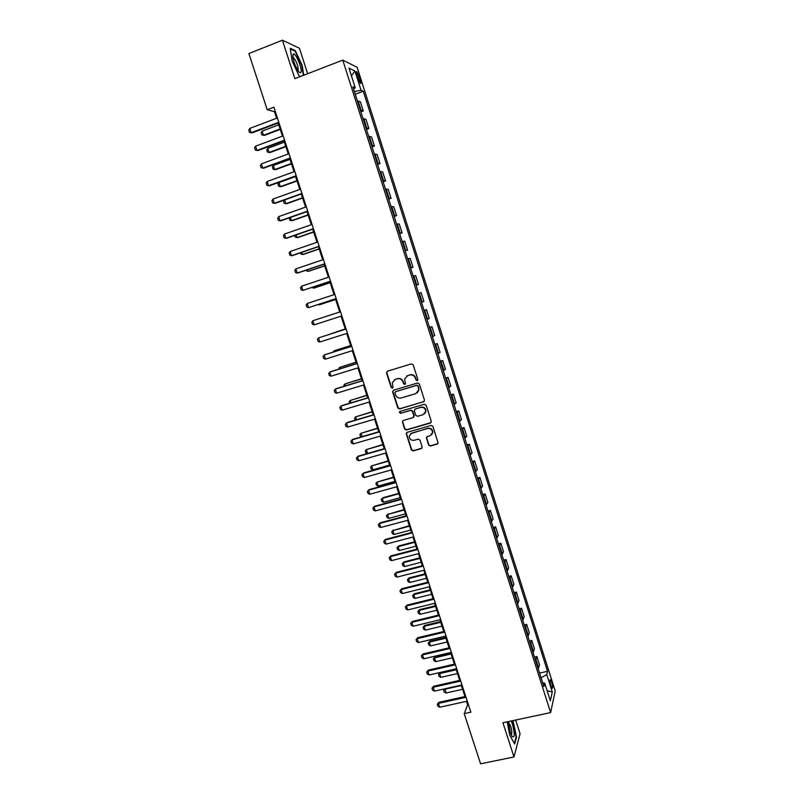 <?xml version="1.0" encoding="UTF-8"?>
<svg xmlns="http://www.w3.org/2000/svg" width="804" height="804" viewBox="0 0 804 804"><rect width="100%" height="100%" fill="white"/><g stroke="black" fill="none" stroke-linecap="round" stroke-linejoin="round"><path stroke-width="1.21" d="M417.206 380.664L417.839 379.418L413.166 364.845L411.377 363.88L387.387 371.227L386.503 372.996L391.176 387.468L392.412 388.141L393.066 387.407L392.292 382.704L395.266 379.387L397.266 378.784C399.93 378.262 401.819 379.287 402.925 381.86L403.538 383.739L404.774 384.412L405.437 383.659L404.643 379.056L407.658 375.629L409.668 375.016C412.341 374.493 414.241 375.518 415.356 378.101L415.959 379.98L417.206 380.664M406.744 376.021L409.97 374.815C412.653 374.292 414.552 375.327 415.658 377.9L416.261 379.779L417.608 380.413M387.287 371.267L386.845 372.805L391.508 387.257L392.804 387.9M394.412 379.749L397.588 378.583C400.251 378.061 402.131 379.086 403.246 381.649L403.849 383.528L405.176 384.171M551.685 682.204L550.449 679.611C549.655 679.661 549.795 681.712 550.891 685.752L552.117 688.345C552.911 688.274 552.77 686.234 551.685 682.204M428.612 445.084L430.381 446.049L437.135 444.13L438.11 442.974L432.904 426.381L431.135 425.406L407.146 432.361L406.201 433.426L411.397 449.989L413.155 450.954L421.256 448.652L422.15 446.923L419.949 440.11L418.18 439.135L414.16 440.29C411.035 440.572 409.417 439.125 409.306 435.959L411.829 433.065L427.627 428.502C430.693 428.2 432.331 429.597 432.532 432.703L429.959 435.758L427.316 436.512L426.351 437.637L428.612 445.084L430.663 445.768L437.868 443.617M307.63 73.717L299.44 48.24L282.425 40.2L294.857 78.671L342.775 60.099L550.629 712.585L502.932 722.746L513.987 756.976L480.581 763.8L464.22 713.64L470.863 712.203L273.873 107.173L267.209 109.716L274.496 111.726L276.616 118.248M282.425 40.2L248.888 53.566L267.209 109.716M423.567 401.859L424.472 400.101L419.296 383.97L417.517 383.005L393.528 390.231L392.643 391.98L397.819 408L399.578 408.965L424.17 401.497M426.12 405.216L431.276 421.286L430.371 423.035L406.382 429.999L404.623 429.034L402.362 421.527L403.306 420.472L412.995 417.628L413.889 415.879L412.422 411.336L410.653 410.372L400.563 413.346L399.297 412.191L399.95 411.447L424.341 404.251L426.12 405.216M356.986 75.486L360.363 83.435C361.147 83.837 361.117 82.581 360.282 79.686L356.906 71.737C356.112 71.335 356.142 72.581 356.986 75.486M342.775 60.099L357.157 67.295L555.212 690.998L550.629 712.585M353.569 88.922L355.227 87.767L352.876 86.762L543.886 686.616L544.71 683.159L542.64 682.707M355.227 87.767L348.966 68.109L354.916 70.983L361.036 90.259L354.423 91.606M355.257 94.239L363.267 91.214L361.036 90.259M363.267 91.214L547.544 671.29L546.76 674.576L552.288 691.963L550.348 700.847L544.71 683.159M513.987 756.976L520.077 733.771L515.655 720.032M466.511 701.339L467.637 704.796L464.22 713.64M278.174 123.022L282.445 136.127M283.973 140.841L288.244 153.956M289.762 158.609L294.033 171.724M295.53 176.327L299.802 189.442M301.279 193.985L305.56 207.11M307.017 211.603L311.289 224.718M312.736 229.16L317.007 242.275M318.434 246.657L322.716 259.792M324.123 264.114L328.394 277.249M329.791 281.511L334.062 294.646M335.439 298.867L339.72 312.002M341.067 316.163L345.338 329.278M346.705 333.449L350.946 346.484M352.313 350.685L356.534 363.649M357.911 367.88L362.101 380.754M363.488 385.015L367.659 397.819M369.056 402.1L373.197 414.824M374.604 419.145L378.724 431.788M380.141 436.13L384.232 448.692M385.659 453.064L389.719 465.556M391.156 469.958L395.196 482.37M396.643 486.792L400.653 499.133M402.111 503.585L406.1 515.846M407.558 520.329L411.527 532.509M412.995 537.022L416.944 549.132M418.422 553.665L422.331 565.704M423.819 570.267L427.718 582.227M429.215 586.819L433.085 598.699M434.582 603.322L438.431 615.13M439.949 619.773L443.768 631.512M445.285 636.185L449.084 647.843M450.612 652.536L454.391 664.134M455.928 668.858L459.677 680.375M461.225 685.119L464.953 696.565M275.259 111.434L274.496 111.726M468.4 704.626L467.637 704.796M360.865 111.846L363.277 110.952L360.363 101.796L357.368 100.842M366.463 129.414L368.875 128.529L365.961 119.394L363.016 118.61M372.041 146.931L374.443 146.057L371.548 136.951L368.664 136.318M377.599 164.388L380.011 163.524L377.116 154.448L374.282 153.976M383.146 181.794L385.548 180.95L382.674 171.895L379.89 171.584M388.674 199.161L391.076 198.317L388.201 189.292L385.478 189.141M394.181 216.467L396.593 215.633L393.729 206.638L391.056 206.638M399.678 233.723L402.08 232.909L399.226 223.934L396.613 224.095M405.156 250.928L407.558 250.124L404.713 241.18L402.151 241.491M410.623 268.084L413.025 267.29L410.191 258.375L407.678 258.848M416.07 285.199L418.472 284.415L415.638 275.521L413.186 276.144M418.673 293.39L421.085 292.616L418.673 293.39M421.527 302.334L423.909 301.48L421.085 292.616M424.1 310.424L426.502 309.661L424.15 310.585M426.994 319.51L429.316 318.505L426.502 309.661M429.507 327.409L431.909 326.655L429.607 327.731M432.441 336.635L434.723 335.469L431.909 326.655M434.904 344.343L437.306 343.599L435.054 344.826M437.878 353.7L440.1 352.393L437.306 343.599M440.28 361.227L442.682 360.493L440.481 361.88M443.295 370.724L445.476 369.267L442.682 360.493M445.637 378.071L448.049 377.347L445.898 378.875M448.702 387.689L450.823 386.091L448.049 377.347M450.984 394.854L453.386 394.151L451.295 395.819M454.089 404.613L456.159 402.864L453.386 394.151M456.32 411.598L458.722 410.904L456.672 412.723M459.466 421.487L461.486 419.587L458.722 410.904M461.637 428.291L464.039 427.607L462.039 429.567M464.823 438.311L466.792 436.27L464.039 427.607M466.933 444.944L469.335 444.26L467.385 446.371M470.169 455.094L472.089 452.903L469.335 444.26M472.219 461.536L474.621 460.873L472.722 463.124M475.496 471.817L477.365 469.486L474.621 460.873M477.486 478.089L479.887 477.435L478.038 479.827M480.802 488.5L482.621 486.028L479.887 477.435M482.742 494.591L485.144 493.947L483.345 496.49M486.098 505.123L487.877 502.51L485.144 493.947M487.988 511.053L490.39 510.409L488.631 513.093M491.375 521.716L493.103 518.952L490.39 510.409M493.214 527.454L495.606 526.831L493.907 529.655M496.641 538.248L498.319 535.353L495.606 526.831M498.42 543.816L500.822 543.202L499.163 546.167M501.897 554.74L503.525 551.705L500.822 543.202M503.616 560.137L506.017 559.534L504.409 562.629M507.133 571.182L508.711 568.006L506.017 559.534M508.791 576.408L511.193 575.815L509.635 579.051M512.349 587.573L513.887 584.257L511.193 575.815M513.967 592.628L516.359 592.045L514.851 595.422M517.555 603.915L519.042 600.467L516.359 592.045M519.113 608.809L521.515 608.236L520.047 611.754M522.751 620.216L524.188 616.638L521.515 608.236M524.248 624.939L526.65 624.376L525.233 628.024M527.926 636.477L529.313 632.758L526.65 624.376M529.374 641.029L531.776 640.476L530.399 644.265M533.082 652.687L534.429 648.828L531.776 640.476M534.479 657.069L536.881 656.526L535.554 660.446M538.228 668.848L539.534 664.858L536.881 656.526M539.574 673.069L547.544 671.29M363.277 110.952L360.303 110.088M368.875 128.529L365.951 127.826M374.443 146.057L371.589 145.504M380.011 163.524L377.197 163.142M385.548 180.95L382.794 180.719M391.076 198.317L388.382 198.246M396.593 215.633L393.95 215.723M402.08 232.909L399.498 233.15M407.558 250.124L405.025 250.526M413.025 267.29L410.542 267.843M418.472 284.415L416.04 285.118M541.092 677.832L546.76 674.576M351.428 75.827L354.916 70.983M552.288 691.963L547.142 690.787M303.721 75.234L302.203 65.425L295.319 50.642L290.224 48.3L292.153 61.124L299.199 76.109L300.314 76.551M507.183 721.841L509.716 735.097L514.691 744.022L516.54 737.097L513.022 720.595M294.636 50.913L295.319 50.642M393.347 390.292L392.975 391.769L398.141 407.759L399.9 408.723L423.859 401.628M417.909 386.041L416.663 385.367L395.598 391.689L394.945 392.422L395.618 394.895C396.724 397.447 398.603 398.482 401.266 397.97L415.658 393.679L418.713 390.121L418.201 385.83L416.663 385.367M395.528 391.719L416.964 385.156M417.135 392.895L419.015 389.9L418.542 388.02M418.201 385.83L418.844 387.809M403.005 420.592L402.734 421.949L404.935 428.763L406.693 429.728L431.034 422.592M413.618 417.236L414.191 415.638L412.733 411.095L410.965 410.13L400.563 413.346M399.829 411.497L400.884 413.095M423.105 414.673L425.668 411.658C425.507 408.502 423.879 407.075 420.763 407.387L415.186 409.035L414.291 410.784L415.758 415.336L417.527 416.301L423.105 414.673M424.572 413.829L425.959 411.407C425.798 408.261 424.16 406.834 421.055 407.146L420.763 407.387M414.884 409.166L421.055 407.146M426.914 436.713L426.703 437.979L428.894 444.793M431.597 434.743L432.813 432.431C432.612 429.326 430.974 427.929 427.909 428.241L427.627 428.502M410.623 433.688L427.909 428.241M406.814 432.502L406.573 433.818L411.698 449.697L413.457 450.662L421.959 448.16M278.767 124.841L262.114 131.132L263.471 135.263L280.114 129.002M264.325 135.434L261.843 134.921L264.325 135.434L280.264 129.444M261.843 134.921L261.169 132.861L262.114 131.132M278.787 122.258L251.149 132.7L252.064 132.891L249.481 132.358L248.788 130.228L249.753 128.439L277.38 117.957M278.938 122.741L252.064 132.891M249.753 128.439L251.149 132.7L249.481 132.358M284.395 142.127L267.742 148.328L269.099 152.448L285.742 146.268M267.742 148.328L266.787 150.026L267.461 152.087L269.943 152.589L285.872 146.67M290.003 159.353L273.36 165.473L274.697 169.584L291.349 163.483M273.36 165.473L272.395 167.152L273.058 169.202L275.531 169.684L291.47 163.845M295.601 176.538L278.948 182.568L280.294 186.669L296.937 180.649M278.948 182.568L277.983 184.227L278.646 186.267L281.109 186.729L297.048 180.97M284.606 140.127L256.968 150.428L255.3 150.067L254.607 147.946L255.571 146.177L283.209 135.846M255.571 146.177L256.968 150.428L257.863 150.579L284.747 140.559M290.405 157.946L262.767 168.106L261.099 167.714L260.395 165.604L261.38 163.865L289.008 153.675M261.38 163.865L262.767 168.106L263.652 168.217L290.525 158.328M296.184 175.704L268.556 185.724L266.878 185.322L266.184 183.212L267.169 181.503L294.797 171.443M267.169 181.503L268.556 185.724L269.42 185.794L296.294 176.046M284.636 199.945L285.872 203.703L302.515 197.764M284.254 200.085L283.551 201.241L284.224 203.281L286.676 203.734L302.606 198.055M301.952 193.412L274.315 203.301L272.636 202.869L271.943 200.759L272.938 199.09L300.565 189.171M272.938 199.09L274.315 203.301L275.179 203.332L302.053 193.714M301.028 72.048C302.404 68.38 295.279 51.959 293.239 54.129L292.907 54.682C292.706 59.255 294.445 64.652 298.123 70.863C299.631 72.903 300.596 73.295 301.028 72.048M297.822 70.42L298.194 69.938C298.043 65.456 296.505 61.405 293.591 57.777L292.917 57.637M290.324 48.944L295.118 51.134L301.791 65.456L303.329 75.385M300.535 76.47L299.108 75.908M508.49 721.56L510.269 732.263L511.987 736.283C514.791 738.424 514.962 734.454 512.5 724.364L511.143 720.997M511.264 734.896C512.148 733.68 511.927 730.685 510.6 725.922L508.48 722.344M512.61 720.685L516.128 736.876L514.369 743.439M290.375 217.472L291.43 220.698L308.073 214.839M289.35 217.834L289.772 220.256L292.214 220.688L308.153 215.08M296.093 234.949L296.967 237.632L313.62 231.853M294.736 235.411L295.309 237.17L297.751 237.592L313.681 232.054M301.791 252.366L302.495 254.526L319.138 248.828M300.435 252.828L300.837 254.044L303.259 254.446L319.198 248.989M307.48 269.742L308.012 271.37L324.655 265.752M306.123 270.194L306.344 270.868L308.756 271.249L324.695 265.873M313.148 287.058L313.51 288.164L330.153 282.626M311.791 287.51L314.243 288.013L330.173 282.707M307.701 211.07L280.073 220.819L278.375 220.366L277.692 218.266L278.686 216.618L306.324 206.839M278.686 216.618L280.073 220.819L280.908 220.809L307.781 211.331M313.429 228.668L285.802 238.285L284.103 237.813L283.42 235.723L284.425 234.095L312.052 224.457M284.425 234.095L285.802 238.285L286.626 238.235L313.5 228.889M319.148 246.225L291.52 255.702L289.822 255.2L289.138 253.119L290.143 251.521L317.771 242.014M290.143 251.521L291.52 255.702L292.334 255.612L319.198 246.396M324.846 263.722L297.219 273.058L295.51 272.546L294.827 270.466L295.852 268.898L323.479 259.531M295.852 268.898L297.219 273.058L298.013 272.938L324.886 263.853M330.524 281.169L302.897 290.375L301.188 289.842L300.505 287.762L301.54 286.224L329.158 276.988M301.54 286.224L302.897 290.375L330.555 281.259M318.796 304.334L318.987 304.907L335.63 299.45M318.002 304.595L319.711 304.716L335.64 299.49M336.193 298.565L308.565 307.641L306.847 307.078L306.173 305.007L307.208 303.5L334.826 294.395M307.208 303.5L308.565 307.641L336.203 298.616M312.856 320.726L314.213 324.846L341.841 315.922L314.213 324.846L312.495 324.273L311.821 322.213L312.856 320.726L340.484 311.751M328.243 334.745L345.238 328.947L328.705 334.605M319.841 342.012L318.123 341.409L317.449 339.358L318.495 337.901L346.112 329.037L318.495 337.901L319.841 342.012L347.469 333.208M350.644 345.569L334.725 350.594L334.032 350.886L334.303 351.73M350.675 345.64L334.032 350.886L333.127 352.102M353.077 350.454L325.459 359.127L323.731 358.504L323.057 356.453L324.846 354.715L351.71 346.243M325.459 359.127L324.112 355.016L351.73 346.313M338.544 369.237L339.449 367.458L339.891 368.815M356.061 362.182L339.449 367.458L356.092 362.282M358.674 367.639L331.057 376.182L329.328 375.538L328.655 373.498L330.434 371.749L357.298 363.408M331.057 376.182L329.72 372.091L357.338 363.519M344.112 386.262L343.81 385.327L344.856 383.98L345.469 385.84M361.448 378.744L344.856 383.98L361.498 378.885M364.262 384.784L336.645 393.196L334.906 392.533L334.233 390.493L336.012 388.734L362.875 380.523M336.645 393.196L335.308 389.116L362.916 380.674M349.67 403.236L349.197 401.769L350.253 400.452L351.026 402.824M366.825 395.256L350.253 400.452L366.885 395.437M355.227 420.15L354.564 418.18L355.629 416.884L356.564 419.758M372.192 411.718L355.629 416.884L372.262 411.939M361.408 436.843L360.564 436.492L359.921 434.532L360.986 433.266L362.091 436.642M377.538 428.14L360.986 433.266L377.619 428.401M367.549 453.486L365.9 452.803L365.257 450.853L366.333 449.607L367.599 453.476M382.875 444.511L366.333 449.607L382.965 444.803M388.191 460.843L371.659 465.898L372.945 469.797L389.568 465.094M372.945 469.797L371.227 469.064L370.584 467.114L371.659 465.898L388.292 461.174M393.488 477.124L376.976 482.139L378.252 486.028L394.885 481.405M378.252 486.028L376.533 485.284L375.9 483.335L376.976 482.139L393.608 477.496M398.774 493.365L382.865 497.746L382.282 498.339L383.548 502.219L400.181 497.666M383.548 502.219L381.83 501.455L381.186 499.515L382.282 498.339L398.905 493.767M404.05 509.555L387.568 514.49L388.834 518.369L405.457 513.877M388.834 518.369L387.106 517.575L386.473 515.645L388.131 513.867M404.191 509.997L387.568 514.49L386.473 515.645M409.306 525.695L392.834 530.6L394.101 534.459L410.723 530.047M394.101 534.459L392.372 533.655L391.739 531.725L393.397 529.936M409.467 526.178L392.834 530.6L391.739 531.725M414.552 541.795L398.643 545.966L398.091 546.67L399.357 550.519L415.98 546.177M399.357 550.519L397.618 549.695L396.985 547.765L398.643 545.966M414.713 542.308L398.091 546.67L396.985 547.765M419.778 557.855L403.869 561.956L403.337 562.689L404.593 566.529L421.216 562.257M404.593 566.529L402.854 565.684L402.221 563.765L403.869 561.956M419.959 558.398L403.337 562.689L402.221 563.765M424.994 573.865L409.085 577.905L408.563 578.659L409.819 582.488L426.432 578.297M409.819 582.488L408.07 581.634L407.447 579.714L409.085 577.905M425.185 574.448L408.563 578.659L407.447 579.714M430.19 589.834L414.291 593.794L413.779 594.598L415.025 598.407L431.647 594.287M415.025 598.407L413.276 597.533L412.653 595.623L414.291 593.794M430.391 590.448L413.779 594.598L412.653 595.623M435.376 605.754L419.477 609.653L418.974 610.477L420.221 614.286L436.833 610.226M420.221 614.286L418.472 613.392L417.849 611.492L419.477 609.653M435.587 606.407L418.974 610.477L417.849 611.492M440.552 621.633L424.643 625.462L424.16 626.326L425.406 630.115L442.019 626.135M425.406 630.115L423.648 629.2L423.025 627.311L424.643 625.462M440.773 622.316L424.16 626.326L423.025 627.311M445.707 637.461L429.808 641.23L429.326 642.125L430.572 645.903L447.175 641.994M430.572 645.903L428.813 644.979L428.19 643.089L429.808 641.23M445.939 638.185L429.326 642.125L428.19 643.089M450.843 653.25L434.944 656.958L434.482 657.873L435.718 661.652L452.33 657.803M435.718 661.652L433.959 660.697L433.336 658.818L434.944 656.958M451.094 654.014L434.482 657.873L433.336 658.818M455.979 668.998L440.079 672.636L439.627 673.591L440.853 677.35L457.466 673.571M440.853 677.35L439.095 676.385L438.471 674.506L440.079 672.636M456.23 669.792L439.627 673.591L438.471 674.506M369.82 401.869L342.213 410.161L340.464 409.467L339.801 407.437L341.569 405.668L368.423 397.588M342.213 410.161L340.876 406.09L368.493 397.779M375.367 418.914L347.76 427.065L346.011 426.361L345.348 424.341L347.107 422.562L373.971 414.603M347.76 427.065L346.434 423.015L374.041 414.834M380.905 435.909L353.298 443.929L351.549 443.205L350.886 441.185L352.634 439.396L379.488 431.557M353.298 443.929L351.971 439.888L379.578 431.828M386.422 452.853L358.815 460.742L357.056 459.999L356.393 457.989L358.142 456.19L384.995 448.471M358.815 460.742L357.489 456.712L385.096 448.783M391.92 469.737L364.312 477.516L362.554 476.752L361.9 474.742L363.639 472.933L390.483 465.345M364.312 477.516L362.996 473.496L390.603 465.687M397.407 486.581L369.8 494.229L368.041 493.445L367.378 491.445L369.116 489.626L395.96 482.159M369.8 494.229L368.483 490.219L396.091 482.551M402.874 503.374L375.267 510.902L373.508 510.098L372.845 508.098L374.574 506.269L401.417 498.922M375.267 510.902L373.96 506.902L401.558 499.354M408.321 520.128L380.724 527.524L378.955 526.7L378.302 524.71L380.021 522.861L406.864 515.645M380.724 527.524L379.418 523.535L407.015 516.108M378.302 524.71L380.021 522.861M413.758 536.821L386.161 544.097L384.392 543.253L383.739 541.263L385.448 539.414L412.291 532.308M386.161 544.097L384.865 540.117L412.462 532.821M383.739 541.263L385.448 539.414M419.185 553.474L391.588 560.619L389.809 559.755L389.156 557.775L390.865 555.916L417.708 548.931M391.588 560.619L390.292 556.659L417.879 549.484M389.156 557.775L390.865 555.916M424.582 570.076L396.995 577.101L395.216 576.217L394.563 574.247L396.261 572.378L423.095 565.503M396.995 577.101L395.699 573.151L423.286 566.096M394.563 574.247L396.261 572.378M429.979 586.629L402.392 593.533L400.603 592.628L399.96 590.659L401.648 588.779L428.482 582.036M402.392 593.533L401.095 589.593L428.683 582.659M399.96 590.659L401.648 588.779M435.346 603.131L407.769 609.914L405.98 608.99L405.327 607.03L407.015 605.141L433.848 598.508M407.769 609.914L406.482 605.985L434.059 599.171M405.327 607.03L407.015 605.141M440.713 619.593L413.125 626.246L411.336 625.311L410.693 623.361L412.372 621.452L439.195 614.939M413.125 626.246L411.839 622.336L439.426 615.643M410.693 623.361L412.372 621.452M446.049 636.004L418.472 642.537L416.673 641.582L416.04 639.632L417.708 637.723L444.532 631.331M418.472 642.537L417.196 638.637L444.773 632.065M416.04 639.632L417.708 637.723M451.376 652.366L423.808 658.788L421.999 657.813L421.366 655.863L423.035 653.943L449.848 647.662M423.808 658.788L422.532 654.888L450.099 648.436M421.366 655.863L423.035 653.943M456.692 668.677L429.125 674.988L427.316 673.993L426.683 672.054L428.341 670.124L455.154 663.953M429.125 674.988L427.849 671.099L455.416 664.767M426.683 672.054L428.341 670.124M461.988 684.948L434.421 691.139L432.612 690.123L431.979 688.194L433.627 686.254L460.441 680.204M434.421 691.139L433.155 687.259L460.722 681.048M431.979 688.194L433.627 686.254M444.974 688.767L445.979 693.008L462.591 689.299M445.979 693.008L444.21 692.023L443.597 690.154L444.702 688.827M461.355 685.531L444.753 689.259L443.597 690.154M467.275 701.168L439.708 707.239L437.899 706.213L437.265 704.284L438.914 702.334L465.717 696.395M439.708 707.239L438.441 703.379L466.008 697.279M437.265 704.284L438.914 702.334M361.056 110.148L358.122 100.922M366.704 127.866L363.77 118.66M372.322 145.524L369.398 136.348M377.93 163.122L375.016 153.976M383.518 180.679L380.614 171.553M389.086 198.176L386.191 189.081M394.643 215.633L391.759 206.558M400.181 233.029L397.307 223.984M405.698 250.376L402.834 241.361M411.206 267.672L408.352 258.687M416.703 284.917L413.849 275.953M422.17 302.113L419.326 293.179M427.638 319.258L424.793 310.354M433.075 336.353L430.251 327.469M438.502 353.398L435.688 344.544M443.919 370.393L441.105 361.569M449.305 387.347L446.501 378.533M454.692 404.241L451.888 395.457M460.049 421.085L457.265 412.331M465.405 437.889L462.622 429.155M470.732 454.642L467.958 445.939M476.048 471.345L473.285 462.662M481.355 487.998L478.601 479.345M486.641 504.61L483.897 495.978M491.917 521.163L489.174 512.56M497.173 537.675L494.44 529.102M502.41 554.147L499.686 545.584M507.636 570.559L504.922 562.026M512.851 586.93L510.148 578.428M518.047 603.261L515.344 594.779M523.233 619.532L520.54 611.08M528.399 635.763L525.716 627.331M533.554 651.954L530.871 643.542M538.69 668.094L536.017 659.702M357.539 77.244L359.287 76.571M358.594 80.33L360.282 79.686M356.353 71.948L356.906 71.737M292.887 57.396L293.239 54.129M292.978 58.019L293.591 57.777"/></g></svg>

